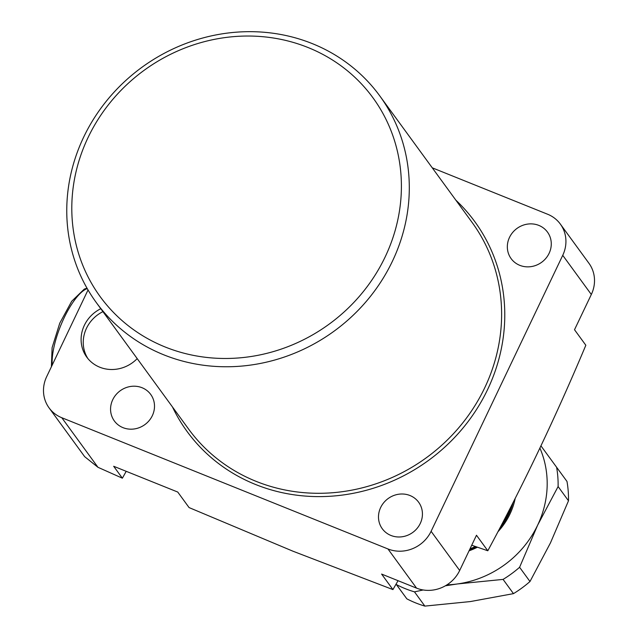 <?xml version="1.0" encoding="UTF-8"?>
<svg xmlns="http://www.w3.org/2000/svg" width="638" height="638" viewBox="0 0 638 638"><rect width="100%" height="100%" fill="white"/><g stroke="black" fill="none" stroke-linecap="round" stroke-linejoin="round"><path stroke-width="0.96" d="M137.202 358.62A33.758 31.414 143.9 0 1 99.775 367.217A33.758 31.414 143.9 0 1 86.792 357.168A33.758 31.414 143.9 0 1 100.788 308.712M471.729 545.219L487.807 550.777C522.985 485.662 555.666 417.148 585.836 345.246L574.511 329.726L591.322 294.493L562.74 255.32L431.097 531.31L459.679 570.484A33.096 30.791 143.9 0 1 416.55 588.132L381.604 574.072L392.928 589.592L398.048 580.692M88.036 289.955L46.678 376.651A33.096 30.791 -36.1 0 0 49.07 407.873A33.096 30.791 -36.1 0 0 61.798 417.73L97.957 467.287L122.376 478.197L113.676 466.274L177.747 492.05L189.071 507.577L292.89 551.176L392.928 589.592M123.014 427.659A22.505 20.942 -36.1 0 0 149.18 420.578A22.505 20.942 -36.1 0 0 150.712 394.428A22.505 20.942 -36.1 0 0 142.059 387.729A22.505 20.942 -36.1 0 0 115.893 394.81A22.505 20.942 -36.1 0 0 114.354 420.96A22.505 20.942 -36.1 0 0 123.014 427.659M390.934 535.457A22.505 20.942 -36.1 0 0 417.108 528.376A22.505 20.942 -36.1 0 0 418.64 502.226A22.505 20.942 -36.1 0 0 409.987 495.527A22.505 20.942 -36.1 0 0 383.813 502.6A22.505 20.942 -36.1 0 0 382.282 528.75A22.505 20.942 -36.1 0 0 390.934 535.457M308.026 47.515A168.783 157.052 -36.1 0 0 88.076 137.505A168.783 157.052 -36.1 0 0 165.178 347A168.783 157.052 -36.1 0 0 385.121 257.01A168.783 157.052 -36.1 0 0 308.026 47.515M163.806 354.832A175.402 163.216 143.9 0 1 96.33 302.603A175.402 163.216 143.9 0 1 108.293 98.786A175.402 163.216 143.9 0 1 312.253 43.599A175.402 163.216 143.9 0 1 379.73 95.828A175.402 163.216 143.9 0 1 367.767 299.645A175.402 163.216 143.9 0 1 163.806 354.832M519.779 265.328A22.505 20.942 -36.1 0 0 545.953 258.246A22.505 20.942 -36.1 0 0 547.484 232.096A22.505 20.942 -36.1 0 0 538.823 225.397A22.505 20.942 -36.1 0 0 512.657 232.479A22.505 20.942 -36.1 0 0 511.126 258.629A22.505 20.942 -36.1 0 0 519.779 265.328M432.253 167.818L547.619 214.24A33.096 30.791 -36.1 0 1 560.347 224.09A33.096 30.791 -36.1 0 1 562.74 255.32M416.55 588.132L387.968 548.959L61.798 417.73M387.968 548.959A33.096 30.791 -36.1 0 0 431.097 531.31M487.807 550.777L476.482 535.25L459.679 570.484M560.347 224.09L588.93 263.263A33.096 30.791 143.9 0 1 591.322 294.493M97.957 467.287L84.655 456.649L49.07 407.873M126.204 471.315L122.376 478.197M102.933 311.647A33.758 31.414 -36.1 0 0 87.908 358.604M511.931 504.77A66.192 61.591 143.9 0 1 501.253 525.393M475.414 546.495A66.192 61.591 143.9 0 1 470.015 548.808M515.225 498.302A67.843 63.13 143.9 0 1 497.887 531.813M477.463 547.197A67.843 63.13 143.9 0 1 469.066 550.809M469.656 549.565A66.192 61.591 -36.1 0 0 476.211 546.766M499.793 528.192A66.192 61.591 -36.1 0 0 513.088 502.513M568.49 500.79L550.474 542.858L529.987 581.521L519.595 567.286L537.611 525.226L558.106 486.555L568.49 500.79A109.218 101.625 -36.1 0 0 566.983 481.435L540.96 445.874M445.388 585.796L457.542 583.937L503.079 579.4L513.47 593.635L470.405 601.562L424.868 606.1L414.485 591.865L423.177 589.975M396.086 584.105L406.853 598.851L396.062 584.153M406.853 598.851A109.218 101.625 -36.1 0 0 424.868 606.1M414.485 591.865A109.218 101.625 143.9 0 1 396.461 584.615M513.47 593.635A109.218 101.625 -36.1 0 0 529.987 581.521M519.595 567.286A109.218 101.625 143.9 0 1 503.079 579.4M556.599 467.199A109.218 101.625 143.9 0 1 558.106 486.555M446.935 584.863A99.289 92.382 -36.1 0 0 457.542 583.937A99.289 92.382 -36.1 0 0 537.611 525.226A99.289 92.382 -36.1 0 0 539.908 448.091M96.33 302.603L188.649 429.135A175.402 163.216 -36.1 0 0 256.125 481.363A175.402 163.216 -36.1 0 0 460.086 426.176A175.402 163.216 -36.1 0 0 472.048 222.359L379.73 95.828M455.843 200.149A178.05 165.681 143.9 0 1 471.913 416.359A178.05 165.681 143.9 0 1 255.575 484.497A178.05 165.681 143.9 0 1 172.443 406.916M87.246 288.599A46.335 14.674 111.9 0 0 86.13 289.054A46.335 14.674 111.9 0 0 62.644 321.05A46.335 14.674 111.9 0 0 52.26 364.952M87.007 288.177L84.32 289.086L71.703 301.256L59.757 323.179L52.101 347.678L51.391 366.77"/></g></svg>
